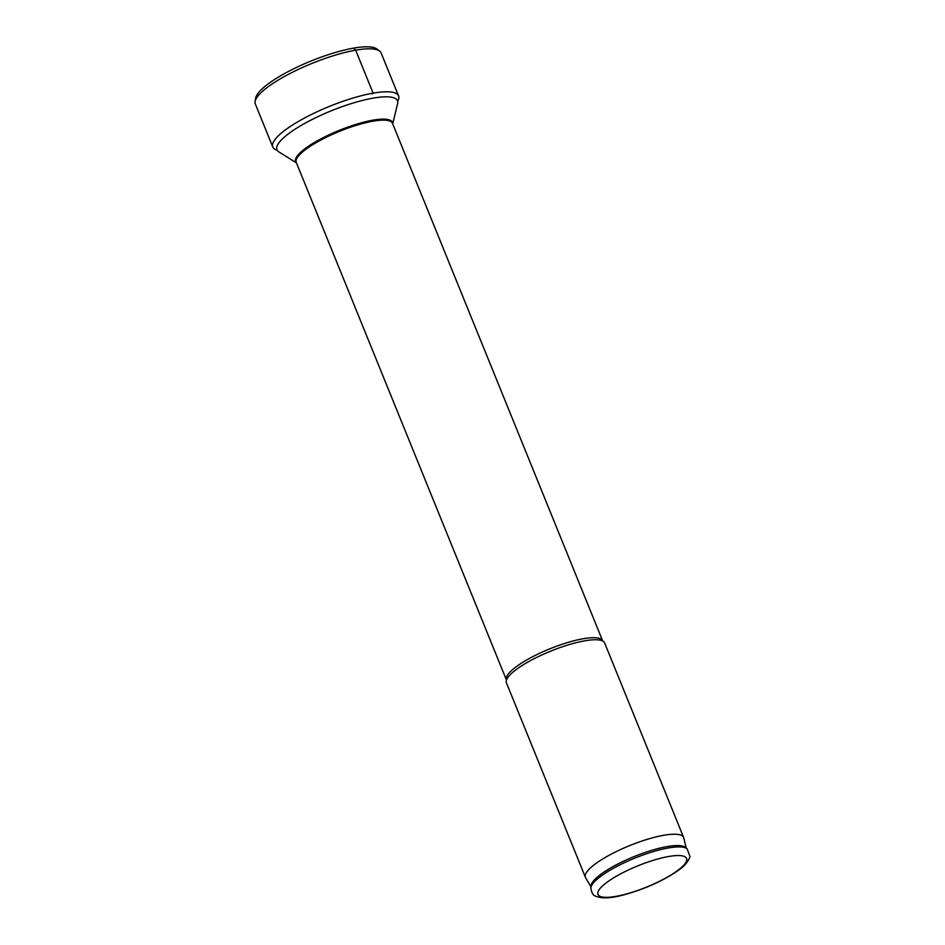 <?xml version="1.0" encoding="UTF-8"?>
<svg xmlns="http://www.w3.org/2000/svg" width="945" height="945" viewBox="0 0 945 945"><rect width="100%" height="100%" fill="white"/><g stroke="black" fill="none" stroke-linecap="round" stroke-linejoin="round"><path stroke-width="1.42" d="M296.458 162.894L278.822 151.861A65.075 15.628 157.9 0 1 276.932 149.747A65.075 15.628 157.9 0 1 288.426 133.812A65.075 15.628 -22.1 0 1 353.3 102.981A65.075 15.628 -22.1 0 1 397.526 100.784A65.075 15.628 -22.1 0 1 397.644 103.619L392.695 123.819M515.793 669.875A52.991 12.734 -22.1 0 1 563.326 646.463A52.991 12.734 -22.1 0 1 602.414 640.875A52.991 12.734 -22.1 0 1 604.646 642.978L683.613 837.435A52.991 12.734 157.9 0 0 647.597 839.231A52.991 12.734 157.9 0 0 594.759 864.344A52.991 12.734 -22.1 0 0 585.404 877.314L506.437 682.845A52.991 12.734 -22.1 0 1 506.579 679.798A52.991 12.734 -22.1 0 1 515.793 669.875M686.235 848.102L683.755 837.872A52.991 12.734 157.9 0 0 683.613 837.435M590.956 886.788L585.605 877.728A52.991 12.734 -22.1 0 1 585.404 877.314M590.849 887.851L591.074 885.666A51.302 12.32 -22.1 0 1 600.335 874.704A51.302 12.32 157.9 0 1 648.542 851.315A51.302 12.32 157.9 0 1 685.373 847.381L687.05 848.787A52.329 12.569 157.9 0 0 649.475 852.803A52.329 12.569 157.9 0 0 600.299 876.665A52.329 12.569 -22.1 0 0 590.849 887.851C591.582 892.741 593.106 895.494 595.433 896.084C601.504 898.754 610.872 898.364 623.535 894.927C645.435 888.902 664.028 880.468 679.313 869.648C688.007 863.695 690.452 856.253 689.897 856.241L687.05 848.787M397.691 101.304A67.875 16.301 -22.1 0 0 398.566 95.917A67.875 16.301 -22.1 0 0 352.438 98.209A67.875 16.301 -22.1 0 0 284.776 130.375A67.875 16.301 157.9 0 0 272.786 146.995A67.875 16.301 157.9 0 0 277.18 150.243M379.595 51.042A67.875 16.301 -22.1 0 0 330.585 56.617A67.875 16.301 -22.1 0 0 267.317 87.401A67.875 16.301 157.9 0 0 255.103 101.599L255.634 98.209A66.091 15.876 157.9 0 1 267.529 84.377A66.091 15.876 -22.1 0 1 329.12 54.408A66.091 15.876 -22.1 0 1 376.854 48.986L379.595 51.042A67.875 16.301 -22.1 0 1 381.118 52.944L398.566 95.917M255.103 101.599A67.875 16.301 157.9 0 0 255.339 104.021L272.786 146.995M372.129 93.898L373.11 93.153L355.663 50.179L353.548 48.136L355.663 50.179L373.11 93.153L372.129 93.898L373.11 93.153L355.663 50.179L373.11 93.153L355.663 50.179L353.548 48.136M392.636 123.677A52.235 12.545 -22.1 0 0 359.407 123.346A52.235 12.545 -22.1 0 0 304.833 148.826A52.235 12.545 157.9 0 0 296.399 162.753M305.412 149.664A51.94 12.474 -22.1 0 1 357.186 125.059A51.94 12.474 -22.1 0 1 392.482 123.299L602.638 640.852A51.94 12.474 -22.1 0 0 567.343 642.612A51.94 12.474 -22.1 0 0 515.568 667.217A51.94 12.474 -22.1 0 0 506.402 679.928L296.246 162.375A51.94 12.474 157.9 0 1 305.412 149.664M678.097 870.168A47.805 11.482 -22.1 0 1 615.892 896.368A47.805 11.482 -22.1 0 1 606.395 882.724A47.805 11.482 157.9 0 1 668.611 856.513A47.805 11.482 157.9 0 1 678.097 870.168"/></g></svg>
